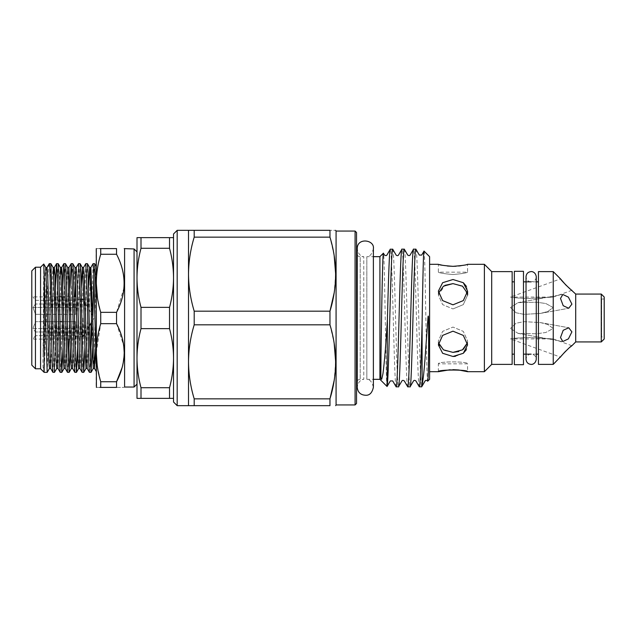 <?xml version="1.0" encoding="UTF-8"?>
<svg xmlns="http://www.w3.org/2000/svg" width="636" height="636" viewBox="0 0 636 636"><rect width="100%" height="100%" fill="white"/><g stroke="black" fill="none" stroke-linecap="round" stroke-linejoin="round"><path stroke-width="0.48" stroke-dasharray="3.18 2.39" d="M91.179 322.921L93.079 263.678M96.092 299.278L96.092 363.49L96.092 299.278M94.684 263.646L93.897 275.348M92.904 315.949L92.18 348.226M50.848 263.646L47.231 372.322M44.146 372.354L46.396 318C47.39 289.014 48.344 262.906 49.282 263.646M52.931 372.354L54.147 345.181L55.435 287.774M58.154 263.646L54.537 372.322M60.237 372.354L61.453 345.181L62.741 287.774M65.46 263.646L64.244 290.819L62.956 348.226M68.895 339.091L70.047 287.774M72.766 263.646L71.55 290.819L70.262 348.226M74.849 372.354L78.467 263.678M80.072 263.646L78.856 290.819L77.568 348.226M82.155 372.354L85.773 263.678M87.378 263.646L86.162 290.819L84.874 348.226M67.543 372.354L68.33 360.652M89.461 372.354L90.248 360.652M40.569 368.777L40.569 267.223M46.412 267.883A0.731 0.731 0 0 1 45.776 267.518L43.765 264.027L43.025 356.041C42.771 363.402 42.978 368.252 43.645 370.581L44.146 369.437M35.449 368.777L35.449 314.327L75.636 314.327L75.636 304.016L75.636 314.327L75.636 304.016L75.636 314.327L35.449 314.327L32.992 307.458L35.449 314.327L35.449 321.673L32.992 328.542L35.449 321.673L35.449 267.223M31.8 365.12L31.8 270.88M60.062 321.673L35.449 321.673L75.636 321.673L75.636 328.542L32.992 328.542L35.449 331.984L35.449 335.649L32.992 339.091L35.449 335.649L35.449 331.984L32.992 328.542L75.636 328.542L75.636 331.984L35.449 331.984L75.636 331.984L75.636 321.673L62.304 321.673M75.636 321.673L75.636 331.984L75.636 321.673M75.636 335.649L35.449 335.649L75.636 335.649L75.636 339.091L75.636 335.649M82.942 318L82.942 336.627L82.942 318M96.092 248.962L96.092 387.038M99.876 248.596L96.298 248.596M116.547 254.265L116.547 248.596L100.727 248.596L100.727 254.265L116.547 254.265C121.428 263.495 123.988 273.178 124.219 283.298M96.298 283.298C96.394 273.448 97.865 263.773 100.727 254.265M137.002 284.944L137.002 384.12L137.002 284.944M134.077 248.962L134.077 387.038M124.584 248.962L124.584 387.038M514.341 271.318L514.341 364.682M523.476 271.318L523.476 364.682M373.38 387.26C372.028 381.942 369.85 379.302 366.837 379.334L366.837 318L366.837 379.334L373.38 379.334L373.38 256.666L366.837 256.666L366.837 318L366.837 256.666C369.85 256.698 372.028 254.058 373.38 248.74M357.233 255.155A3.649 3.649 0 0 0 360.191 256.666L360.191 379.334L360.191 256.666L363.776 256.666C360.413 256.364 358.235 253.724 357.233 248.74L357.233 387.26C358.235 382.276 360.413 379.636 363.776 379.334L363.776 256.666L363.776 379.334L360.191 379.334A3.649 3.649 0 0 0 357.233 380.845M356.534 253.017L356.534 382.983L356.534 253.017M188.51 318L188.51 361.836C188.622 349.307 190.522 336.969 194.203 324.821L194.203 311.179C190.514 299 188.614 286.661 188.51 274.164L188.51 318M336.078 404.941L336.078 231.059M194.203 324.821L329.965 324.821L329.965 311.179L194.203 311.179M194.203 237.156L194.203 230.335L188.51 230.335L188.51 274.164C188.622 261.635 190.522 249.296 194.203 237.156L329.965 237.156L334.162 255.585M335.657 274.164L334.131 292.981M329.965 237.156L329.965 230.335C337.478 230.335 337.478 230.335 329.965 230.335L194.203 230.335M429.594 371.694L429.594 264.306L429.594 371.694M514.341 281.835L514.341 354.165L514.341 281.835M512.147 354.165L512.147 281.835L512.147 354.165M415.88 249.177C417.812 244.932 419.744 391.068 421.676 386.823M419.339 386.823C417.407 391.068 415.475 244.932 413.543 249.177M404.281 249.177C406.213 244.932 408.145 391.068 410.077 386.823M407.74 386.823C405.808 391.068 403.876 244.932 401.944 249.177M392.682 249.177C394.614 244.932 396.546 391.068 398.478 386.823M396.141 386.823C394.209 391.068 392.277 244.932 390.345 249.177M538.446 354.165L538.446 281.835L538.446 354.165M536.259 281.835L531.139 281.835C530.869 282.082 526.711 281.684 526.028 276.724L526.028 359.276C526.711 354.316 530.869 353.918 531.139 354.165L532.65 354.387C534.916 355.23 536.124 356.86 536.259 359.276L536.259 276.724C536.124 279.14 534.916 280.77 532.65 281.613L531.139 281.835M523.476 354.165L523.476 281.835L523.476 354.165M536.259 354.165L531.139 354.165M604.2 336.993L604.2 299.007L604.2 336.993L601.64 336.993L601.64 299.007L601.64 336.993M604.2 299.007L601.64 299.007M467.404 342.86L467.587 340.92L463.294 331.372L452.975 327.071L463.302 331.38L467.587 340.92L467.333 343.233M452.975 356.486L442.64 353.29L438.363 344.847L442.648 335.395L452.975 331.181L463.302 335.395L467.587 344.847L466.411 349.657M463.286 353.314L455.344 356.351M463.286 349.291L458.826 351.517M452.975 283.624L463.31 286.725L467.587 295.08L463.294 304.628L452.975 308.929L463.31 304.612L467.587 295.08L467.404 293.14M452.975 274.553C461.855 273.734 466.721 272.939 467.587 272.16C466.721 272.939 461.847 273.734 452.975 274.553C461.855 273.734 466.721 272.939 467.587 272.16C466.721 272.939 461.847 273.734 452.975 274.553C444.095 273.734 439.222 272.939 438.363 272.16C439.222 272.939 444.095 273.734 452.975 274.553C444.095 273.734 439.222 272.939 438.363 272.16C439.222 272.939 444.095 273.734 452.975 274.553M439.524 264.608L438.363 264.306L438.363 272.16L467.587 272.16L467.587 264.306L461.076 265.697M458.651 266.015L455.837 266.253M466.458 286.431L467.587 291.153L463.294 300.605L452.975 304.819L442.64 300.605L438.363 291.153L442.64 282.71L452.975 279.514L463.31 282.71M553.225 307.538L545.791 303.515L536.657 302.227L518.078 302.625L510.501 307.538L518.078 302.625L536.657 302.227L545.815 303.515L553.225 307.538L547.628 311.584L540.449 313.405L524.064 314.367L515.987 312.745L510.501 307.538L515.987 312.745L524.072 314.367L540.449 313.405L547.652 311.576L553.225 307.538M553.225 328.462L547.628 324.416L540.449 322.595L524.064 321.633L515.987 323.255L510.501 328.462L515.987 323.255L524.072 321.633L540.449 322.595L547.652 324.424L553.225 328.462L545.791 332.485L536.657 333.773L518.078 333.375L510.501 328.462L518.078 333.375L536.657 333.773L545.815 332.485L553.225 328.462M571.907 345.722L553.225 338.924L510.501 338.924C513.284 338.257 524.469 337.303 531.489 337.637L553.225 338.924L531.465 337.637C524.469 337.303 513.3 338.257 510.501 338.924L560.507 357.122M571.907 331.865L568.401 338.869L562.836 341.524L560.507 337.565L563.194 330.291L568.735 327.747L571.907 331.865M571.907 304.135L568.735 308.253L563.194 305.709L560.507 298.435L562.836 294.476L568.409 297.147L571.907 304.135M438.363 371.694L438.363 363.84C437.449 361.256 468.493 361.256 467.587 363.84C468.493 361.256 437.457 361.256 438.363 363.84L467.587 363.84L467.587 371.694M450.089 369.755L452.983 369.667M571.907 290.278L553.225 297.076L510.501 297.076C513.284 297.743 524.469 298.697 531.489 298.364L553.225 297.076L531.465 298.364C524.469 298.697 513.3 297.743 510.501 297.076L560.507 278.878M562.065 355.182L563.639 353.346M565.73 351.104L569.824 347.343M438.538 293.14L438.363 295.08L442.64 304.612L452.975 308.929L442.64 304.62L438.363 295.08L444.874 285.365M447.442 266.031L442.64 265.307M452.975 352.376L444.842 350.619L439.484 345.61M438.538 342.86L438.363 340.92L442.648 331.372L452.975 327.071L442.64 331.38L438.363 340.92L438.538 342.86M379.915 256.666L379.915 379.334M604.2 296.996L604.2 339.004M601.274 294.07L601.274 341.93M575.707 294.07L575.707 341.93M553.24 271.612L553.24 364.388M538.446 271.612L538.446 364.388M512.147 271.612L512.147 364.388M491.692 271.612L491.692 364.388M484.386 264.306L484.386 371.694M429.594 256.666L429.594 379.334M424.029 251.101C425.222 247.674 426.446 385.933 427.702 381.218M387.07 386.489C385.885 390.027 384.661 248.406 383.397 253.184M356.534 232.522L356.534 403.478M355.079 231.059L355.079 404.941M194.203 405.665L329.965 405.665L329.965 398.844L194.203 398.844C190.514 386.664 188.614 374.334 188.51 361.836L188.51 405.665L194.203 405.665L194.203 398.844M329.965 324.821L334.162 343.257M335.657 361.836L334.131 380.646M173.533 398.359L173.533 358.179L173.533 398.359L169.526 398.359L169.526 387.721L141.009 387.721L141.009 398.359L169.526 398.359M173.533 237.641L169.526 237.641L169.526 248.279C172.133 258.017 173.469 267.867 173.533 277.821L173.533 358.179L173.533 277.821C173.477 287.734 172.141 297.576 169.526 307.363L169.526 328.637C172.133 338.408 173.469 348.258 173.533 358.179C173.469 368.117 172.133 377.967 169.526 387.721M173.533 233.984L173.533 402.016M177.182 230.335L177.182 405.665M141.009 387.721C138.402 377.959 137.066 368.109 137.002 358.179L137.002 398.359L141.009 398.359M169.526 307.363L141.009 307.363L141.009 328.637L169.526 328.637M141.009 307.363C138.394 297.576 137.058 287.734 137.002 277.821L137.002 358.179C137.058 348.242 138.394 338.4 141.009 328.637M169.526 237.641L141.009 237.641L141.009 248.279L169.526 248.279M141.009 237.641L137.002 237.641L137.002 277.821C137.066 267.867 138.402 258.017 141.009 248.279M124.028 287.711L116.547 312.332L100.727 312.332L97.451 297.823M116.547 312.332L116.547 323.668L123.742 345.666M100.727 312.332L100.727 323.668L116.547 323.668M124.219 352.694L122.772 365.032M100.727 381.735L100.727 387.404L116.547 387.404L116.547 381.735L100.727 381.735L97.189 365.446M96.298 352.773L100.727 323.668M116.547 387.404C126.612 387.404 126.612 387.404 116.547 387.404M96.394 387.404L99.876 387.404M96.092 266.047L94.486 343.241L93.301 368.451M96.092 371.217L96.092 363.49M75.636 300.351L75.636 296.909L75.636 300.351L35.449 300.351L32.992 296.909L35.449 300.351L75.636 300.351M75.636 307.458L32.992 307.458L35.449 304.016L32.992 307.458L75.636 307.458M75.636 304.016L35.449 304.016L75.636 304.016M75.636 296.909L65.246 296.909M62.972 296.909L61.708 296.909M59.506 296.909L32.992 296.909L31.8 295.716M75.636 339.091L32.992 339.091L31.8 340.284M35.449 300.351L35.449 304.016L35.449 300.351M47.04 267.518C45.911 262.342 44.774 358.521 43.645 370.581M45.816 267.549L45.776 267.518C44.862 263.948 43.948 324.694 43.025 356.041M50.657 368.451L51.913 343.241L53.718 274.784M57.963 368.451L59.22 343.241L61.024 274.784M65.269 368.451L65.913 361.717L68.919 267.549M72.576 368.451L73.219 361.717L74.953 296.909M75.636 274.784L76.225 267.549M79.882 368.451L80.526 361.717L83.531 267.549M87.188 368.451L88.444 343.241L90.248 274.784M95.623 348.226L96.092 329.09M49.473 368.451L52.478 274.283L53.122 267.549M56.779 368.451L59.784 274.283L60.428 267.549M64.085 368.451L67.09 274.283L67.734 267.549M71.391 368.451L74.396 274.283L75.04 267.549M78.697 368.451L81.217 287.774M86.003 368.451L88.523 287.774M82.314 336.627L75.636 336.627M82.942 299.373L94.136 318L91.544 322.309M89.382 325.91L84.516 334.003M467.587 344.847L467.587 340.92L467.587 344.847M467.587 291.153L467.587 295.08M518.078 302.625L562.836 294.476L518.078 302.625M540.449 322.595L568.735 327.747L540.449 322.595M518.078 333.375L562.836 341.524L518.078 333.375M540.449 313.405L568.735 308.253L540.449 313.405M438.363 291.153L438.363 295.08L438.363 291.153M438.363 340.92L438.363 344.847L438.363 340.92M81.48 299.373L75.636 299.373"/><path stroke-width="0.95" d="M90.248 274.784L90.837 267.549L93.079 263.678L93.723 270.928L96.092 363.49M96.092 299.278L94.716 263.678L93.11 263.646M93.897 275.348L92.904 315.949M44.146 270.809L44.146 372.354L47.199 372.354L43.765 264.027L45.816 267.549L48.821 361.717L49.473 368.451L47.199 372.354M49.473 368.451L50.657 368.451L47.652 274.283L46.977 267.541L49.282 263.646C49.886 263.097 50.498 288.76 51.103 318L52.303 364.571L52.899 372.322L54.505 372.354L50.888 263.678L49.282 263.646L47.04 267.518A0.731 0.731 0 0 1 46.412 267.883L45.816 267.549M55.435 287.774L56.548 263.678L57.192 270.928L59.609 364.571L60.205 372.322L61.811 372.354L60.587 345.181L58.782 271.429L58.194 263.678L56.588 263.646M62.741 287.774L63.854 263.678L64.498 270.928L66.915 364.571L67.503 372.322L69.109 372.354L67.893 345.181L66.088 271.429L65.5 263.678L63.894 263.646M70.047 287.774L71.16 263.678L71.804 270.928L74.221 364.571L74.809 372.322L76.415 372.354L75.199 345.181L73.394 271.429L72.806 263.678L71.2 263.646M77.568 348.226L76.455 372.322L78.697 368.451L78.045 361.717L75.04 267.549L76.225 267.549L78.498 263.646L79.723 290.819L81.527 364.571L82.116 372.322L83.721 372.354L82.505 345.181L80.7 271.429L80.104 263.678L78.498 263.646M81.217 287.774L82.306 267.518L83.531 267.549L85.804 263.646L87.029 290.819L88.833 364.571L89.422 372.322L91.028 372.354L89.811 345.181L88.007 271.429L87.41 263.678L85.804 263.646M50.888 263.678L53.122 267.549L54.298 292.759L56.127 361.717L56.779 368.451L54.505 372.354M62.956 348.226L61.811 372.354M68.33 360.652L68.895 339.091M70.262 348.226L69.109 372.354M84.874 348.226L83.721 372.354M90.248 360.652L91.179 322.921M92.18 348.226L91.028 372.354M35.449 267.223L35.449 368.777L31.8 365.12L31.8 270.88L35.449 267.223L40.569 267.223L40.569 368.777L44.146 372.354M62.304 321.673L60.062 321.673M96.394 387.404L96.298 248.596M116.547 323.668L100.727 323.668C97.865 333.177 96.394 342.852 96.298 352.702C96.378 362.472 97.857 372.155 100.727 381.735L116.547 381.735C121.436 372.481 123.988 362.806 124.219 352.702C123.988 342.581 121.428 332.898 116.547 323.668L116.547 312.332C126.612 293.037 126.612 273.679 116.547 254.265L116.547 248.596C126.612 248.596 126.612 248.596 116.547 248.596C126.612 248.596 126.612 248.596 116.547 248.596L99.876 248.596M100.727 323.668L100.727 312.332L116.547 312.332M116.547 254.265L100.727 254.265C94.883 273.52 94.883 292.87 100.727 312.332M100.727 254.265L100.727 248.596C94.883 248.596 94.883 248.596 100.727 248.596M137.002 384.12L134.077 387.038L134.077 248.962L124.219 248.596M134.077 387.038L124.584 387.038L124.584 248.962M514.341 318L514.341 271.318L523.476 271.318L523.476 364.682L514.341 364.682L514.341 318M357.233 255.155A3.649 3.649 0 0 1 356.534 253.017M357.233 380.845A3.649 3.649 0 0 0 356.534 382.983M334.131 292.981L329.965 311.179L329.965 324.821L194.203 324.821C190.514 337 188.614 349.339 188.51 361.836L188.51 230.335L177.182 230.335L177.182 405.665L188.51 405.665L188.51 361.836C188.622 374.365 190.522 386.704 194.203 398.844L194.203 405.665L188.51 405.665M188.51 230.335L194.203 230.335L194.203 237.156C190.514 249.336 188.614 261.666 188.51 274.164C188.622 286.693 190.522 299.031 194.203 311.179L194.203 324.821M177.182 405.665L173.533 402.016L173.533 233.984L177.182 230.335M334.162 255.585L335.657 274.164M194.203 230.335L329.965 230.335C337.478 230.335 337.478 230.335 329.965 230.335L329.965 237.156L194.203 237.156M194.203 311.179L329.965 311.179C337.478 286.629 337.478 261.96 329.965 237.156M355.079 231.059L356.534 232.522L356.534 403.478L355.079 404.941L355.079 231.059L336.078 231.059L336.078 404.941L335.657 405.665M355.079 404.941L336.078 404.941M379.915 379.334L379.915 256.666L383.397 253.184C382.626 251.53 381.552 315.186 381.004 354.363L380.861 375.693C380.773 378.452 381.059 379.613 381.719 379.175L382.92 373.889C384.446 362.369 385.941 344.283 387.404 319.646L387.07 386.489L379.915 379.334L373.38 379.334L373.38 387.26L373.38 248.74C374.866 239.748 357.05 237.18 357.233 248.74L357.233 387.26C357.79 392.547 360.803 395.218 366.257 395.274C369.874 395.187 372.243 392.515 373.38 387.26M427.654 381.203L427.487 380.916C426.422 380.209 425.635 380.209 425.126 380.916L421.676 386.823L419.259 386.752L415.888 380.916C414.823 380.209 414.036 380.209 413.527 380.916L410.077 386.823C412.009 391.068 413.941 244.932 415.88 249.177L413.543 249.177C411.611 244.932 409.671 391.068 407.74 386.823L404.289 380.916C403.208 380.217 402.421 380.217 401.936 380.916L398.478 386.823C400.41 391.068 402.35 244.932 404.281 249.177L401.944 249.177C400.012 244.932 398.08 391.068 396.141 386.823L392.69 380.916L390.337 380.916L387.07 386.489M427.646 381.203L429.594 379.334L429.594 256.666L424.029 251.101C423.377 249.447 422.733 285.055 422.105 323.16C421.167 358.235 420.261 387.531 419.339 386.823M415.88 249.177L419.331 255.084L421.684 255.084L424.029 251.101M427.702 381.218C428.259 381.401 428.926 352.901 428.529 320.274C428.529 319.145 428.402 313.993 428.02 317.022L425.182 356.661C424.18 370.414 423.155 379.827 422.105 384.907L422.105 323.16M452.975 304.819L463.31 300.597L467.587 291.153L463.294 282.702L452.975 279.514L442.64 282.702L438.363 291.153L442.64 300.597L452.975 304.819M452.975 356.486L463.31 353.29L467.587 344.847L463.294 335.395L452.975 331.181L442.64 335.395L438.363 344.847L442.64 353.29L452.975 356.486L455.344 356.351M491.692 364.388L491.692 271.612L512.147 271.612L512.147 364.388L491.692 364.388L484.386 371.694L484.386 264.306L467.587 264.306C466.729 264.966 461.855 265.641 452.975 266.333L447.442 266.031M429.594 264.306L438.363 264.306C439.222 264.966 444.087 265.641 452.975 266.333L455.837 266.253M484.386 371.694L467.587 371.694C468.493 369.5 437.457 369.508 438.363 371.694L429.594 371.694M491.692 271.612L484.386 264.306M514.341 281.835L512.147 281.835M514.341 354.165L512.147 354.165M553.24 364.388L553.24 271.612L538.446 271.612L538.446 364.388L553.24 364.388L562.065 355.182M560.507 337.565L562.836 341.524L568.409 338.861L571.907 331.865L568.735 327.747L563.186 330.299L560.507 337.565M560.507 298.435L563.194 305.701L568.727 308.253L571.907 304.135L568.401 297.131L562.836 294.476L560.507 298.435M601.274 341.93L601.274 294.07L604.2 296.996L604.2 339.004L601.274 341.93L575.707 341.93L575.707 294.07L565.762 284.92M565.714 284.872L560.507 278.878C560.022 279.14 571.343 290.724 571.907 290.278M560.507 278.878L553.24 271.612M575.707 341.93L571.907 345.722C571.327 345.292 560.022 356.852 560.507 357.122M601.274 294.07L575.707 294.07M413.543 249.177L410.093 255.084C409.632 255.759 408.845 255.759 407.732 255.084L404.281 249.177M410.077 386.823L407.74 386.823M401.944 249.177L398.494 255.084C397.858 255.823 397.071 255.823 396.133 255.084L392.682 249.177L390.265 249.248L386.895 255.084C386.442 255.759 385.662 255.759 384.534 255.084L383.397 253.184M398.478 386.823L396.141 386.823M387.404 384.041C388.214 376.051 388.986 347.733 389.781 318C390.743 281.247 391.72 248.215 392.682 249.177M390.345 249.177C389.375 248.135 388.373 282.416 387.404 319.646M379.915 256.666L373.38 256.666L373.38 248.74M538.446 281.835L536.259 281.835M531.139 281.835L523.476 281.835M538.446 354.165L536.259 354.165M531.139 354.165L523.476 354.165M458.826 351.517L452.975 352.376L462.475 349.848L467.404 342.86M466.411 349.657L463.286 353.314M467.333 343.233L463.286 349.291M467.404 293.14L462.475 286.152L452.975 283.624L443.467 286.152L438.538 293.14M461.076 265.697L458.651 266.015M463.31 282.71L466.458 286.431M438.363 371.694L450.089 369.755M452.983 369.667L458.5 369.969M458.62 369.977L467.587 371.694M563.639 353.346L565.73 351.104M569.824 347.343L571.907 345.722M444.874 285.365L452.975 283.624M442.64 265.307L439.524 264.608M439.484 345.61L438.538 342.86L443.467 349.848L452.975 352.376M421.676 386.823L422.105 384.907M334.131 380.646L329.965 398.844C337.478 374.302 337.478 349.625 329.965 324.821M194.203 398.844L329.965 398.844L329.965 405.665C337.478 405.665 337.478 405.665 329.965 405.665C337.478 405.665 337.478 405.665 329.965 405.665L194.203 405.665M334.162 343.257L335.657 361.836M173.533 398.359L169.526 398.359L169.526 387.721C172.141 377.943 173.477 368.093 173.533 358.179C173.469 348.226 172.133 338.376 169.526 328.637L141.009 328.637C138.402 338.376 137.066 348.226 137.002 358.179C137.058 368.093 138.394 377.943 141.009 387.721L169.526 387.721M169.526 398.359L141.009 398.359L141.009 387.721M141.009 398.359L137.002 398.359L137.002 237.641L173.533 237.641M169.526 328.637L169.526 307.363C172.133 297.592 173.469 287.742 173.533 277.821C173.469 267.883 172.133 258.033 169.526 248.279L169.526 237.641M169.526 248.279L141.009 248.279L141.009 237.641M141.009 328.637L141.009 307.363L169.526 307.363M141.009 248.279C138.402 258.041 137.066 267.891 137.002 277.821C137.058 287.758 138.394 297.6 141.009 307.363M124.219 283.298L124.028 287.711M97.451 297.823L96.298 283.298M123.742 345.666L124.219 352.694M122.772 365.032L122.191 367.322M122.144 367.497L116.547 381.735L116.547 387.404C126.612 387.404 126.612 387.404 116.547 387.404L100.727 387.404C94.883 387.404 94.883 387.404 100.727 387.404L100.727 381.735M97.189 365.446L96.298 352.773M99.876 387.404L100.727 387.404M65.246 296.909L62.972 296.909M61.708 296.909L59.506 296.909M53.718 274.784L54.346 267.518L54.958 274.283L57.963 368.451L60.205 372.322M61.024 274.784L61.652 267.518L62.264 274.283L65.269 368.451L67.503 372.322M69.149 372.322L71.391 368.451L70.739 361.717L67.734 267.549L68.958 267.518L72.576 368.451L74.809 372.322M74.953 296.909L75.636 274.784M76.225 267.549L76.877 274.283L79.882 368.451L82.116 372.322M83.531 267.549L84.183 274.283L87.188 368.451L89.422 372.322M88.523 287.774L89.612 267.518L90.876 267.518L94.494 368.451L95.623 348.226M58.194 263.678L60.428 267.549L61.605 292.759L63.433 361.717L64.085 368.451L61.843 372.322M80.104 263.678L82.346 267.549L83.523 292.759L84.739 343.241L86.003 368.451L83.761 372.322M87.41 263.678L89.652 267.549L90.829 292.759L92.045 343.241L93.301 368.451L91.067 372.322M531.139 364.388C528.039 364.086 526.33 362.385 526.028 359.276L526.028 276.724C526.33 273.615 528.039 271.914 531.139 271.612C531.418 271.365 535.576 271.763 536.259 276.724L536.259 359.276C535.576 364.237 531.418 364.635 531.139 364.388M40.569 267.223L43.765 264.027M84.516 334.003L82.942 336.627L82.314 336.627M91.544 322.309L89.382 325.91M137.002 251.88L134.077 248.962M336.078 231.059L335.657 230.335M467.587 291.153L467.587 295.08M82.942 299.373L81.48 299.373M35.449 368.777L40.569 368.777M46.977 267.541L45.895 267.669M50.657 368.451L52.899 372.322M53.122 267.549L54.306 267.549L56.548 263.678M60.428 267.549L61.613 267.549L63.854 263.678M68.919 267.549L71.16 263.678M93.301 368.451L94.494 368.451L96.092 371.217M94.716 263.678L96.092 266.047M67.734 267.549L65.5 263.678M75.04 267.549L72.806 263.678M56.779 368.451L57.963 368.451M64.085 368.451L65.269 368.451M71.391 368.451L72.576 368.451M78.697 368.451L79.882 368.451M86.003 368.451L87.188 368.451"/></g></svg>
